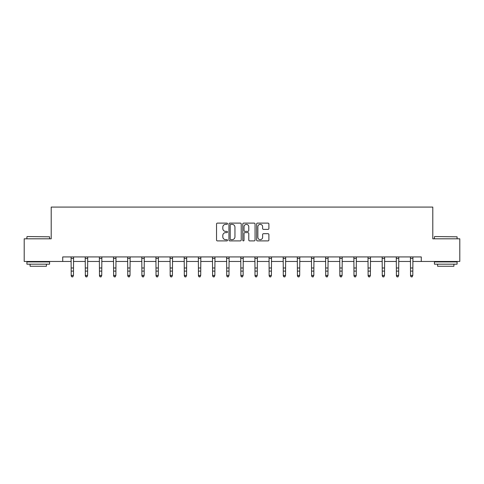 <?xml version="1.0" encoding="UTF-8"?>
<svg xmlns="http://www.w3.org/2000/svg" width="484" height="484" viewBox="0 0 484 484"><rect width="100%" height="100%" fill="white"/><g stroke="black" fill="none" stroke-linecap="round" stroke-linejoin="round"><path stroke-width="0.73" d="M227.498 223.729A0.623 0.623 0 0 0 226.875 223.112L217.425 223.112A0.889 0.889 0 0 0 216.536 224.001L216.536 240.016A0.889 0.889 0 0 0 217.425 240.905L226.875 240.905A0.623 0.623 0 0 0 227.498 240.282A0.623 0.623 0 0 0 226.875 239.659L225.653 239.659A2.85 2.85 0 0 1 222.803 236.809L222.803 235.478A2.85 2.85 0 0 1 225.653 232.629L226.875 232.629A0.623 0.623 0 0 0 227.498 232.005A0.623 0.623 0 0 0 226.875 231.382L225.653 231.382A2.85 2.85 0 0 1 222.803 228.539L222.803 227.202A2.85 2.85 0 0 1 225.653 224.352L226.875 224.352A0.623 0.623 0 0 0 227.498 223.729M268.003 229.38A0.889 0.889 0 0 0 268.892 228.49L268.892 224.001A0.889 0.889 0 0 0 268.003 223.112L257.5 223.112A0.889 0.889 0 0 0 256.611 224.001L256.611 240.016A0.889 0.889 0 0 0 257.5 240.905L268.003 240.905A0.889 0.889 0 0 0 268.892 240.016L268.892 234.589A0.889 0.889 0 0 0 268.003 233.693L263.508 233.693A0.889 0.889 0 0 0 262.618 234.589L262.618 237.275A2.378 2.378 0 0 1 260.241 239.659A2.378 2.378 0 0 1 257.857 237.275L257.857 226.736A2.378 2.378 0 0 1 260.241 224.352A2.378 2.378 0 0 1 262.618 226.736L262.618 228.49A0.889 0.889 0 0 0 263.508 229.38L268.003 229.38M62.72 261.463L24.2 261.463L24.2 238.806L51.207 238.806L51.207 207.079L432.793 207.079L432.793 238.806L459.8 238.806L459.8 261.463L421.28 261.463L421.28 256.931L62.72 256.931L62.72 261.463L71.196 261.463M241.22 224.001A0.889 0.889 0 0 0 240.33 223.112L229.833 223.112A0.889 0.889 0 0 0 228.944 224.001L228.944 240.016A0.889 0.889 0 0 0 229.833 240.905L240.33 240.905A0.889 0.889 0 0 0 241.22 240.016L241.22 224.001M243.67 223.112L254.167 223.112A0.889 0.889 0 0 1 255.056 224.001L255.056 240.016A0.889 0.889 0 0 1 254.167 240.905L249.671 240.905A0.889 0.889 0 0 1 248.782 240.016L248.782 233.518A0.889 0.889 0 0 0 247.893 232.629L244.916 232.629A0.889 0.889 0 0 0 244.027 233.518L244.027 240.282A0.623 0.623 0 0 1 243.404 240.905A0.623 0.623 0 0 1 242.78 240.282L242.78 224.001A0.889 0.889 0 0 1 243.67 223.112M73.459 261.463L85.335 261.463M87.598 261.463L99.474 261.463M101.737 261.463L113.613 261.463M115.882 261.463L127.752 261.463M130.021 261.463L141.891 261.463M144.159 261.463L156.029 261.463M158.298 261.463L170.168 261.463M172.437 261.463L184.307 261.463M186.576 261.463L198.446 261.463M200.715 261.463L212.591 261.463M214.854 261.463L226.73 261.463M228.993 261.463L240.869 261.463M243.131 261.463L255.007 261.463M257.27 261.463L269.146 261.463M271.409 261.463L283.285 261.463M285.554 261.463L297.424 261.463M299.693 261.463L311.563 261.463M313.832 261.463L325.702 261.463M327.971 261.463L339.841 261.463M342.109 261.463L353.979 261.463M356.248 261.463L368.118 261.463M370.387 261.463L382.263 261.463M384.526 261.463L396.402 261.463M398.665 261.463L410.541 261.463M412.804 261.463L421.28 261.463M230.814 224.352A0.623 0.623 0 0 0 230.19 224.975L230.19 239.036A0.623 0.623 0 0 0 230.814 239.659L232.102 239.659A2.85 2.85 0 0 0 234.952 236.809L234.952 227.202A2.85 2.85 0 0 0 232.102 224.352L230.814 224.352M248.782 226.778A2.378 2.378 0 0 0 246.404 224.401A2.378 2.378 0 0 0 244.027 226.778L244.027 230.493A0.889 0.889 0 0 0 244.916 231.382L247.893 231.382A0.889 0.889 0 0 0 248.782 230.493L248.782 226.778M72.781 276.715L73.459 275.42L73.574 256.931L71.087 256.95L71.196 275.42L73.459 275.42L72.781 276.921L71.874 276.715L72.781 276.921M71.874 276.921L71.196 275.922L71.196 275.42L71.874 276.715M27.189 236.537L49.58 236.809L27.189 236.537M38.248 264.179L26.916 264.179L26.916 261.917L49.58 261.917L49.58 264.179L38.248 264.179M46.404 264.179L46.404 266.267L30.093 266.267L30.093 264.179M434.692 236.537L457.084 236.809L434.692 236.537M445.752 264.179L434.42 264.179L434.42 261.917L457.084 261.917L457.084 264.179L445.752 264.179M453.907 264.179L453.907 266.267L437.596 266.267L437.596 264.179M86.92 276.715L87.598 275.42L87.707 256.95L85.226 256.95L85.335 275.42L87.598 275.42L86.92 276.921L86.013 276.715L86.92 276.921M86.013 276.921L85.335 275.922L85.335 275.42L86.013 276.715M101.059 276.715L101.737 275.42L101.852 256.931L99.365 256.95L99.474 275.42L101.737 275.42L101.059 276.921L100.152 276.715L101.059 276.921M100.152 276.921L99.474 275.922L99.474 275.42L100.152 276.715M115.198 276.715L115.882 275.42L115.985 256.95L113.504 256.95L113.613 275.42L115.882 275.42L115.198 276.921L114.291 276.715L115.198 276.921M114.291 276.921L113.613 275.922L113.613 275.42L114.291 276.715M127.637 256.931L127.752 275.42L130.021 275.42L129.337 276.921L128.429 276.715L129.337 276.921M129.337 276.715L130.021 275.42L130.135 256.931L127.643 256.95M128.429 276.921L127.752 275.922L127.752 275.42L128.429 276.715M143.476 276.715L144.159 275.42L144.274 256.931L141.782 256.95L141.891 275.42L144.159 275.42L143.476 276.921L142.574 276.715L143.476 276.921M142.574 276.921L141.891 275.922L141.891 275.42L142.574 276.715M157.615 276.715L158.298 275.42L158.413 256.931L155.921 256.95L156.029 275.42L158.298 275.42L157.615 276.921L156.713 276.715L157.615 276.921M156.713 276.921L156.029 275.922L156.029 275.42L156.713 276.715M171.759 276.715L172.437 275.42L172.552 256.931L170.066 256.95L170.168 275.42L172.437 275.42L171.759 276.921L170.852 276.715L171.759 276.921M170.852 276.921L170.168 275.922L170.168 275.42L170.852 276.715M185.898 276.715L186.576 275.42L186.685 256.95L184.204 256.95L184.307 275.42L186.576 275.42L185.898 276.921L184.991 276.715L185.898 276.921M184.991 276.921L184.307 275.922L184.307 275.42L184.991 276.715M200.037 276.715L200.715 275.42L200.83 256.931L198.343 256.95L198.446 275.42L200.715 275.42L200.037 276.921L199.13 276.715L200.037 276.921M199.13 276.921L198.446 275.922L198.446 275.42L199.13 276.715M214.176 276.715L214.854 275.42L214.969 256.931L212.482 256.95L212.591 275.42L214.854 275.42L214.176 276.921L213.269 276.715L214.176 276.921M213.269 276.921L212.591 275.922L212.591 275.42L213.269 276.715M226.615 256.931L226.73 275.42L228.993 275.42L228.315 276.921L227.407 276.715L228.315 276.921M228.315 276.715L228.993 275.42L229.107 256.931L226.621 256.95M227.407 276.921L226.73 275.922L226.73 275.42L227.407 276.715M242.454 276.715L243.131 275.42L243.246 256.931L240.76 256.95L240.869 275.42L243.131 275.42L242.454 276.921L241.546 276.715L242.454 276.921M241.546 276.921L240.869 275.922L240.869 275.42L241.546 276.715M256.593 276.715L257.27 275.42L257.379 256.95L254.899 256.95L255.007 275.42L257.27 275.42L256.593 276.921L255.685 276.715L256.593 276.921M255.685 276.921L255.007 275.922L255.007 275.42L255.685 276.715M270.731 276.715L271.409 275.42L271.524 256.931L269.037 256.95L269.146 275.42L271.409 275.42L270.731 276.921L269.824 276.715L270.731 276.921M269.824 276.921L269.146 275.922L269.146 275.42L269.824 276.715M284.87 276.715L285.554 275.42L285.663 256.931L283.176 256.95L283.285 275.42L285.554 275.42L284.87 276.921L283.963 276.715L284.87 276.921M283.963 276.921L283.285 275.922L283.285 275.42L283.963 276.715M297.309 256.931L297.424 275.42L299.693 275.42L299.009 276.921L298.102 276.715L299.009 276.921M299.009 276.715L299.693 275.42L299.808 256.931L297.315 256.95M298.102 276.921L297.424 275.922L297.424 275.42L298.102 276.715M313.148 276.715L313.832 275.42L313.947 256.931L311.454 256.95L311.563 275.42L313.832 275.42L313.148 276.921L312.24 276.715L313.148 276.921M312.24 276.921L311.563 275.922L311.563 275.42L312.24 276.715M327.287 276.715L327.971 275.42L328.085 256.931L325.593 256.95L325.702 275.42L327.971 275.42L327.287 276.921L326.385 276.715L327.287 276.921M326.385 276.921L325.702 275.922L325.702 275.42L326.385 276.715M341.426 276.715L342.109 275.42L342.224 256.931L339.732 256.95L339.841 275.42L342.109 275.42L341.426 276.921L340.524 276.715L341.426 276.921M340.524 276.921L339.841 275.922L339.841 275.42L340.524 276.715M355.571 276.715L356.248 275.42L356.357 256.95L353.877 256.95L353.979 275.42L356.248 275.42L355.571 276.921L354.663 276.715L355.571 276.921M354.663 276.921L353.979 275.922L353.979 275.42L354.663 276.715M368.003 256.931L368.118 275.42L370.387 275.42L369.709 276.921L368.802 276.715L369.709 276.921M369.709 276.715L370.387 275.42L370.502 256.931L368.015 256.95M368.802 276.921L368.118 275.922L368.118 275.42L368.802 276.715M383.848 276.715L384.526 275.42L384.641 256.931L382.154 256.95L382.263 275.42L384.526 275.42L383.848 276.921L382.941 276.715L383.848 276.921M382.941 276.921L382.263 275.922L382.263 275.42L382.941 276.715M396.287 256.931L396.402 275.42L398.665 275.42L397.987 276.921L397.08 276.715L397.987 276.921M397.987 276.715L398.665 275.42L398.78 256.931L396.293 256.95M397.08 276.921L396.402 275.922L396.402 275.42L397.08 276.715M412.126 276.715L412.804 275.42L412.919 256.931L410.432 256.95L410.541 275.42L412.804 275.42L412.126 276.921L411.219 276.715L412.126 276.921M411.219 276.921L410.541 275.922L410.541 275.42L411.219 276.715M73.459 267.991L71.196 267.991M73.459 271.101L71.196 271.101M73.459 258.42L71.196 258.42M87.598 267.991L85.335 267.991M87.598 271.101L85.335 271.101M87.598 258.42L85.335 258.42M101.737 267.991L99.474 267.991M101.737 271.101L99.474 271.101M101.737 258.42L99.474 258.42M115.882 267.991L113.613 267.991M115.882 271.101L113.613 271.101M115.882 258.42L113.613 258.42M130.021 267.991L127.752 267.991M130.021 271.101L127.752 271.101M130.021 258.42L127.752 258.42M144.159 267.991L141.891 267.991M144.159 271.101L141.891 271.101M144.159 258.42L141.891 258.42M158.298 267.991L156.029 267.991M158.298 271.101L156.029 271.101M158.298 258.42L156.029 258.42M172.437 267.991L170.168 267.991M172.437 271.101L170.168 271.101M172.437 258.42L170.168 258.42M186.576 267.991L184.307 267.991M186.576 271.101L184.307 271.101M186.576 258.42L184.307 258.42M200.715 267.991L198.446 267.991M200.715 271.101L198.446 271.101M200.715 258.42L198.446 258.42M214.854 267.991L212.591 267.991M214.854 271.101L212.591 271.101M214.854 258.42L212.591 258.42M228.993 267.991L226.73 267.991M228.993 271.101L226.73 271.101M228.993 258.42L226.73 258.42M243.131 267.991L240.869 267.991M243.131 271.101L240.869 271.101M243.131 258.42L240.869 258.42M257.27 267.991L255.007 267.991M257.27 271.101L255.007 271.101M257.27 258.42L255.007 258.42M271.409 267.991L269.146 267.991M271.409 271.101L269.146 271.101M271.409 258.42L269.146 258.42M285.554 267.991L283.285 267.991M285.554 271.101L283.285 271.101M285.554 258.42L283.285 258.42M299.693 267.991L297.424 267.991M299.693 271.101L297.424 271.101M299.693 258.42L297.424 258.42M313.832 267.991L311.563 267.991M313.832 271.101L311.563 271.101M313.832 258.42L311.563 258.42M327.971 267.991L325.702 267.991M327.971 271.101L325.702 271.101M327.971 258.42L325.702 258.42M342.109 267.991L339.841 267.991M342.109 271.101L339.841 271.101M342.109 258.42L339.841 258.42M356.248 267.991L353.979 267.991M356.248 271.101L353.979 271.101M356.248 258.42L353.979 258.42M370.387 267.991L368.118 267.991M370.387 271.101L368.118 271.101M370.387 258.42L368.118 258.42M384.526 267.991L382.263 267.991M384.526 271.101L382.263 271.101M384.526 258.42L382.263 258.42M398.665 267.991L396.402 267.991M398.665 271.101L396.402 271.101M398.665 258.42L396.402 258.42M412.804 267.991L410.541 267.991M412.804 271.101L410.541 271.101M412.804 258.42L410.541 258.42M26.916 238.806L26.916 236.809M32.083 261.917L32.083 261.463M44.413 261.917L44.413 261.463M49.58 238.806L49.58 236.809M434.42 238.806L434.42 236.809M439.587 261.917L439.587 261.463M451.917 261.917L451.917 261.463M457.084 238.806L457.084 236.809"/></g></svg>
